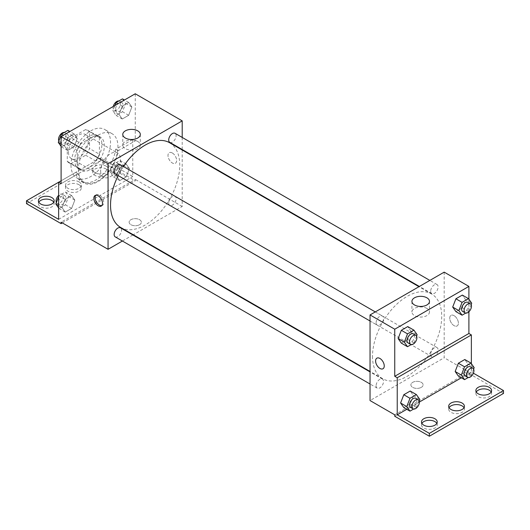<?xml version="1.0" encoding="UTF-8"?>
<svg xmlns="http://www.w3.org/2000/svg" width="530" height="530" viewBox="0 0 530 530"><rect width="100%" height="100%" fill="white"/><g stroke="black" fill="none" stroke-linecap="round" stroke-linejoin="round"><path stroke-width="0.4" stroke-dasharray="2.65 1.99" d="M100.647 170.826A13.979 8.069 120 0 0 103.542 177.225A13.979 8.069 120 0 0 117.521 169.149A13.979 8.069 120 0 0 117.521 153.011A13.979 8.069 120 0 0 106.749 156.754A13.979 8.069 120 0 0 100.647 170.826M68.516 152.276A13.979 8.069 120 0 0 71.411 158.675A13.979 8.069 120 0 0 85.39 150.599A13.979 8.069 120 0 0 85.39 134.461A13.979 8.069 120 0 0 74.617 138.204A13.979 8.069 120 0 0 68.516 152.276M71.153 137.913L85.655 129.539A18.775 10.838 120 0 1 87.788 130.307A18.775 10.838 120 0 1 89.524 131.771L89.524 148.519A18.775 10.838 120 0 1 85.655 155.224L71.153 163.598A18.775 10.838 120 0 1 69.013 162.829A18.775 10.838 120 0 1 67.277 161.358L67.277 144.617A18.775 10.838 120 0 1 71.153 137.913L81.037 143.617L95.539 135.243L85.655 129.539M85.655 155.224L95.539 160.928L81.037 169.302L71.153 163.598M67.277 161.358L77.168 167.069L77.168 150.321L67.277 144.617M77.168 167.069A18.775 10.838 120 0 0 78.897 168.533A18.775 10.838 120 0 0 81.037 169.302M95.539 160.928A18.775 10.838 120 0 0 99.408 154.223L89.524 148.519M95.539 135.243A18.775 10.838 120 0 1 97.679 136.011A18.775 10.838 120 0 1 99.408 137.482L99.408 154.223M81.037 143.617A18.775 10.838 120 0 0 77.168 150.321M88.285 167.97A19.226 11.097 -60 0 1 78.678 168.924A19.226 11.097 -60 0 1 78.678 146.724A19.226 11.097 -60 0 1 97.898 135.627A19.226 11.097 -60 0 1 100.846 151.03A19.226 11.097 -60 0 1 88.285 167.97M90.756 169.395A19.226 11.097 120 0 0 103.317 152.454A19.226 11.097 120 0 0 100.369 137.051A19.226 11.097 120 0 0 85.555 142.206A19.226 11.097 120 0 0 77.168 161.551A19.226 11.097 120 0 0 81.15 170.349A19.226 11.097 120 0 0 90.756 169.395M99.408 137.482L89.524 131.771M70.987 165.115A27.964 16.145 120 0 0 76.777 177.914A27.964 16.145 120 0 0 104.741 161.776A27.964 16.145 120 0 0 104.741 129.486A27.964 16.145 120 0 0 83.19 136.978A27.964 16.145 120 0 0 70.987 165.115M78.4 169.395A27.964 16.145 120 0 0 84.191 182.201A27.964 16.145 120 0 0 112.155 166.056A27.964 16.145 120 0 0 112.155 133.765A27.964 16.145 120 0 0 90.61 141.258A27.964 16.145 120 0 0 78.4 169.395M61.102 183.665L78.148 173.827A28.799 16.629 -60 0 0 83.773 182.923A28.799 16.629 -60 0 0 104.218 176.954A28.799 16.629 -60 0 0 118.197 150.699L135.249 140.861L132.772 139.43L132.772 176.53L100.647 157.98L100.647 160.835L135.249 180.816L135.249 179.385L61.102 222.196M135.249 93.77L135.249 140.861M64.468 145.935L67.674 137.661L74.101 133.951L77.307 138.522L74.101 146.797L67.674 150.5L64.468 145.935L67.674 137.661L74.101 133.951L77.307 138.522L74.101 146.797L67.674 150.5L64.468 145.935L61.102 143.994M119.038 114.427L122.251 106.152L128.671 102.449L131.877 107.014L128.671 115.288L122.251 118.998L119.038 114.427L122.251 106.152L128.671 102.449L131.877 107.014L128.671 115.288L122.251 118.998L119.038 114.427L112.857 110.863L114.944 105.49M115.229 173.88A5.24 3.028 120 0 0 120.469 170.852A5.24 3.028 120 0 0 120.469 164.797M115.229 236.89A5.24 3.028 120 0 0 120.469 233.869A5.24 3.028 120 0 0 120.469 227.814M182.207 149.997L182.207 206.495L133.268 234.75M132.878 234.975L122.39 241.031M182.207 137.429L182.207 149.54M168.712 202.99A5.24 3.028 120 0 0 169.799 205.388A5.24 3.028 120 0 0 175.039 202.361A5.24 3.028 120 0 0 175.039 196.305A5.24 3.028 120 0 0 170.998 197.71A5.24 3.028 120 0 0 168.712 202.99M169.799 142.371A5.24 3.028 120 0 0 175.039 139.344A5.24 3.028 120 0 0 175.039 133.295M120.668 227.469A48.932 28.249 120 0 0 158.371 214.358A48.932 28.249 120 0 0 179.736 165.115A48.932 28.249 120 0 0 169.6 142.716M123.43 166.506A48.932 28.249 120 0 0 118.183 175.589M139.569 224.694A6.115 3.531 0 0 0 141.364 222.196A6.115 3.531 0 0 0 135.249 218.665A6.115 3.531 0 0 0 129.128 222.196A6.115 3.531 0 0 0 132.904 225.455A6.115 3.531 0 0 0 139.569 224.694A6.115 3.531 180 0 1 132.904 225.455A6.115 3.531 180 0 1 129.128 222.189A6.115 3.531 180 0 1 135.249 218.658A6.115 3.531 180 0 1 141.364 222.189A6.115 3.531 180 0 1 139.569 224.687M182.207 206.495L135.249 179.385M172.316 152.984A6.115 3.531 -120 0 0 169.262 152.686A6.115 3.531 -120 0 0 169.262 159.749A6.115 3.531 -120 0 0 175.377 163.28A6.115 3.531 -120 0 0 176.318 158.377A6.115 3.531 -120 0 0 172.316 152.984M137.74 141.477A8.765 5.061 0 0 0 128.187 140.377A8.765 5.061 0 0 0 122.774 145.054A8.765 5.061 0 0 0 131.539 150.116A8.765 5.061 0 0 0 140.304 145.054A8.765 5.061 0 0 0 137.74 141.477M101.793 205.614A6.115 3.531 -120 0 0 102.475 205.368A6.115 3.531 -120 0 0 102.475 198.306A6.115 3.531 -120 0 0 96.361 194.775A6.115 3.531 -120 0 0 95.804 195.245M172.316 152.991A6.115 3.531 60 0 1 176.311 158.377A6.115 3.531 60 0 1 175.377 163.28A6.115 3.531 60 0 1 169.255 159.749A6.115 3.531 60 0 1 169.255 152.686A6.115 3.531 60 0 1 172.316 152.991M62.335 222.905L135.249 180.816M78.148 173.827L75.677 172.396A28.799 16.629 120 0 0 81.302 181.498A28.799 16.629 120 0 0 101.74 175.523A28.799 16.629 120 0 0 115.725 149.274L132.772 139.43M61.102 180.81L75.677 172.396M26.5 203.646L100.647 160.835M58.631 182.24L100.647 157.98M53.735 202.215A7.864 4.538 180 0 1 54.139 203.646A7.864 4.538 180 0 1 46.269 208.184A7.864 4.538 180 0 1 38.405 203.646A7.864 4.538 180 0 1 38.809 202.215M106.205 169.043A7.864 4.538 180 0 1 108.511 172.25A7.864 4.538 180 0 1 100.647 176.795A7.864 4.538 180 0 1 92.783 172.25A7.864 4.538 180 0 1 97.633 168.056A7.864 4.538 180 0 1 106.205 169.043M79.016 184.738A7.864 4.538 180 0 1 81.322 187.945A7.864 4.538 180 0 1 73.458 192.489A7.864 4.538 180 0 1 65.594 187.945A7.864 4.538 180 0 1 70.45 183.751A7.864 4.538 180 0 1 79.016 184.738M118.197 150.699L115.725 149.274M119.78 167.738L126.2 164.035L129.406 168.6L126.2 176.874L119.78 180.584L116.567 176.013L119.78 167.738L126.2 164.035L129.406 168.6L126.2 176.874L119.78 180.584L116.567 176.013L119.78 167.738L113.599 164.174L120.018 160.464L123.232 165.035L120.018 173.31L113.599 177.013L110.386 172.449L113.599 164.174M65.203 199.247L71.63 195.537L74.836 200.108L71.63 208.383L65.203 212.086L61.997 207.522L65.203 199.247L71.63 195.537L74.836 200.108L71.63 208.383L65.203 212.086L61.997 207.522L65.203 199.247L59.029 195.683L65.448 191.973L68.662 196.537L65.448 204.812L59.029 208.522L58.631 207.959M58.631 219.34L132.772 176.53M106.205 166.188A7.864 4.538 180 0 1 108.511 169.395A7.864 4.538 180 0 1 100.647 173.939A7.864 4.538 180 0 1 92.783 169.395A7.864 4.538 180 0 1 97.633 165.201A7.864 4.538 180 0 1 106.205 166.188M79.016 181.883A7.864 4.538 180 0 1 81.322 185.096A7.864 4.538 180 0 1 73.458 189.634A7.864 4.538 180 0 1 65.594 185.096A7.864 4.538 180 0 1 70.45 180.896A7.864 4.538 180 0 1 79.016 181.883M372.51 356.319A48.932 28.249 120 0 0 382.647 378.725A48.932 28.249 120 0 0 431.579 350.469A48.932 28.249 120 0 0 431.579 293.971A48.932 28.249 120 0 0 393.869 307.075A48.932 28.249 120 0 0 372.51 356.319M376.121 322.73A5.24 3.028 -60 0 1 378.407 317.457A5.24 3.028 -60 0 1 382.448 316.052A5.24 3.028 -60 0 1 383.534 318.45A5.24 3.028 -60 0 1 381.242 323.731A5.24 3.028 -60 0 1 377.208 325.135A5.24 3.028 -60 0 1 376.121 322.73M430.691 354.239A5.24 3.028 120 0 0 431.778 356.637A5.24 3.028 120 0 0 437.018 353.609A5.24 3.028 120 0 0 437.018 347.561A5.24 3.028 120 0 0 432.977 348.965A5.24 3.028 120 0 0 430.691 354.239M376.121 385.747A5.24 3.028 120 0 0 377.208 388.145A5.24 3.028 120 0 0 382.448 385.118A5.24 3.028 120 0 0 382.448 379.063A5.24 3.028 120 0 0 378.407 380.467A5.24 3.028 120 0 0 376.121 385.747M430.691 291.228A5.24 3.028 120 0 0 431.778 293.627A5.24 3.028 120 0 0 437.018 290.599A5.24 3.028 120 0 0 437.018 284.544A5.24 3.028 120 0 0 432.977 285.948A5.24 3.028 120 0 0 430.691 291.228M444.186 272.135L444.186 357.75L370.039 400.554M421.324 387.357A6.115 3.531 0 0 0 423.112 384.859A6.115 3.531 0 0 0 416.997 381.328A6.115 3.531 0 0 0 410.882 384.859A6.115 3.531 0 0 0 414.659 388.126A6.115 3.531 0 0 0 421.324 387.357A6.115 3.531 180 0 1 414.659 388.119A6.115 3.531 180 0 1 410.882 384.859A6.115 3.531 180 0 1 416.997 381.328A6.115 3.531 180 0 1 423.112 384.859A6.115 3.531 180 0 1 421.324 387.357M503.5 393.426L468.898 373.445L468.898 372.02L444.186 357.75M468.898 372.02L394.751 414.824M465.532 299.649L462.326 295.077L465.532 299.649L462.326 307.923L465.532 299.649L471.713 303.213M455.899 311.627L462.326 307.923L455.899 311.627M410.962 331.151L407.749 326.586L410.962 331.151L407.749 339.432L410.962 331.151L417.143 334.721M401.329 343.135L407.749 339.432L401.329 343.135M468.898 299.212L468.898 311.766M454.071 315.655A6.115 3.531 -120 0 0 451.01 315.35A6.115 3.531 -120 0 0 451.01 322.412A6.115 3.531 -120 0 0 457.125 325.943A6.115 3.531 -120 0 0 458.066 321.048A6.115 3.531 -120 0 0 454.071 315.655A6.115 3.531 60 0 1 458.066 321.048A6.115 3.531 60 0 1 457.125 325.95A6.115 3.531 60 0 1 451.01 322.419A6.115 3.531 60 0 1 451.01 315.357A6.115 3.531 60 0 1 454.071 315.655M471.369 363.653L471.369 372.02L473.396 373.193M382.985 368.754L382.985 368.754A6.115 3.531 -120 0 0 382.985 361.692A6.115 3.531 -120 0 0 376.87 358.161L376.87 358.161M426.902 308.42A8.765 5.061 0 0 0 417.349 307.327A8.765 5.061 0 0 0 411.936 312.004A8.765 5.061 0 0 0 420.707 317.066A8.765 5.061 0 0 0 429.472 312.004A8.765 5.061 0 0 0 426.902 308.42M464.008 407.689A7.864 4.538 180 0 1 464.406 409.12A7.864 4.538 180 0 1 456.542 413.658A7.864 4.538 180 0 1 448.678 409.12A7.864 4.538 180 0 1 449.076 407.689M491.191 391.995A7.864 4.538 180 0 1 491.595 393.426A7.864 4.538 180 0 1 486.739 397.619A7.864 4.538 180 0 1 478.166 396.632A7.864 4.538 180 0 1 475.86 393.426A7.864 4.538 180 0 1 476.265 391.995M436.819 423.391A7.864 4.538 180 0 1 437.217 424.815A7.864 4.538 180 0 1 432.367 429.008A7.864 4.538 180 0 1 423.795 428.028A7.864 4.538 180 0 1 421.489 424.815A7.864 4.538 180 0 1 421.887 423.391M468.898 373.445L394.751 416.255M403.8 407.577L410.22 403.867L413.433 395.592L410.22 391.027L413.433 395.592L410.22 403.867L403.8 407.577M458.37 376.068L464.797 372.365L468.003 364.09L464.797 359.519L468.003 364.09L464.797 372.365L458.37 376.068M471.369 372.02L461.365 377.797M419.369 402.045L406.795 409.306M416.58 336.166L413.93 342.996L411.141 344.606M408.1 342.97A5.24 3.028 120 0 0 413.34 339.942A5.24 3.028 120 0 0 413.34 333.887M413.93 342.996L407.749 339.432M471.15 304.657L468.5 311.488L465.711 313.098M462.67 311.461A5.24 3.028 120 0 0 467.91 308.433A5.24 3.028 120 0 0 467.91 302.385M468.5 311.488L462.326 307.923M419.051 400.607L416.401 407.438L413.612 409.047M410.571 407.411A5.24 3.028 120 0 0 415.811 404.383A5.24 3.028 120 0 0 415.811 398.328M419.614 399.163L413.433 395.592M416.401 407.438L410.22 403.867M473.621 369.099L470.971 375.929L468.182 377.539M465.141 375.902A5.24 3.028 120 0 0 470.382 372.875A5.24 3.028 120 0 0 470.382 366.82M474.184 367.654L468.003 364.09M470.971 375.929L464.797 372.365M67.919 130.387L71.133 134.951L67.919 143.226L61.5 146.936L61.102 146.373M61.003 140.801A5.24 3.028 120 0 0 62.089 143.199A5.24 3.028 120 0 0 67.33 140.172A5.24 3.028 120 0 0 67.33 134.123A5.24 3.028 120 0 0 63.289 135.528A5.24 3.028 120 0 0 61.003 140.801M77.307 138.522L71.133 134.951M74.101 146.797L67.919 143.226M67.674 150.5L61.5 146.936M67.674 137.661L63.454 135.223M74.101 133.951L69.874 131.513M58.85 140.927A5.24 3.028 120 0 0 59.618 141.775A5.24 3.028 120 0 0 64.859 138.747A5.24 3.028 120 0 0 64.859 132.692A5.24 3.028 120 0 0 64.289 132.487M122.49 98.878L125.703 103.449L122.49 111.724L116.07 115.427L112.857 110.863M115.573 109.293A5.24 3.028 120 0 0 116.66 111.697A5.24 3.028 120 0 0 121.9 108.67A5.24 3.028 120 0 0 121.9 102.615A5.24 3.028 120 0 0 117.859 104.019A5.24 3.028 120 0 0 115.573 109.293M131.877 107.014L125.703 103.449M128.671 115.288L122.49 111.724M122.251 118.998L116.07 115.427M122.251 106.152L118.024 103.714M128.671 102.449L124.444 100.004M113.281 106.451A5.24 3.028 120 0 0 113.102 107.868A5.24 3.028 120 0 0 114.189 110.266A5.24 3.028 120 0 0 119.429 107.239A5.24 3.028 120 0 0 119.429 101.19A5.24 3.028 120 0 0 118.859 100.978M58.631 196.703L59.029 195.683M58.532 202.387A5.24 3.028 120 0 0 59.618 204.785A5.24 3.028 120 0 0 64.859 201.758A5.24 3.028 120 0 0 64.859 195.709A5.24 3.028 120 0 0 60.817 197.114A5.24 3.028 120 0 0 58.532 202.387M74.836 200.108L68.662 196.537M71.63 208.383L65.448 204.812M65.203 212.086L59.029 208.522M61.997 207.522L58.631 205.58M71.63 195.537L65.448 191.973M56.379 202.513A5.24 3.028 120 0 0 57.147 203.361A5.24 3.028 120 0 0 62.388 200.333A5.24 3.028 120 0 0 62.388 194.278A5.24 3.028 120 0 0 58.631 195.404M113.102 170.879A5.24 3.028 120 0 0 114.189 173.284A5.24 3.028 120 0 0 119.429 170.256A5.24 3.028 120 0 0 119.429 164.201A5.24 3.028 120 0 0 115.388 165.605A5.24 3.028 120 0 0 113.102 170.879M129.406 168.6L123.232 165.035M126.2 176.874L120.018 173.31M119.78 180.584L113.599 177.013M116.567 176.013L110.386 172.449M126.2 164.035L120.018 160.464M110.631 169.454A5.24 3.028 120 0 0 111.717 171.852A5.24 3.028 120 0 0 116.958 168.825A5.24 3.028 120 0 0 116.958 162.776A5.24 3.028 120 0 0 112.916 164.181A5.24 3.028 120 0 0 110.631 169.454M71.411 158.675L103.542 177.225M85.39 134.461L117.521 153.011M100.369 137.051L97.898 135.627M81.15 170.349L78.678 168.924M97.679 136.011L87.788 130.307M78.897 168.533L69.013 162.829M112.155 133.765L104.741 129.486M84.191 182.201L76.777 177.914M122.774 134.434L122.774 145.054M140.304 134.434L140.304 145.054M101.23 206.084L102.475 205.368M95.115 195.49L96.361 194.775M83.773 182.923L81.302 181.498M65.594 185.096L65.594 187.945M81.322 185.096L81.322 187.945M92.783 169.395L92.783 172.25M108.511 169.395L108.511 172.25M38.405 200.79L38.405 203.646M54.139 200.79L54.139 203.646M431.579 293.971L418.972 286.69M382.647 378.725L370.039 371.444M370.039 320.994L377.208 325.135M375.28 311.912L382.448 316.052M437.018 347.561L175.039 196.305M431.778 356.637L169.799 205.388M382.448 379.063L370.039 371.901M377.208 388.145L370.039 384.011M437.018 284.544L429.85 280.41M431.778 293.627L419.369 286.465M411.936 301.385L411.936 312.004M429.472 301.385L429.472 312.004M421.489 421.959L421.489 424.815M437.217 421.959L437.217 424.815M475.86 390.57L475.86 393.426M491.595 390.57L491.595 393.426M448.678 406.265L448.678 409.12M464.406 406.265L464.406 409.12M67.33 134.123L64.859 132.692M62.089 143.199L59.618 141.775M121.9 102.615L119.429 101.19M116.66 111.697L114.189 110.266M64.859 195.709L62.388 194.278M59.618 204.785L57.147 203.361M119.429 164.201L116.958 162.776M114.189 173.284L111.717 171.852"/><path stroke-width="0.79" d="M61.102 180.81L58.631 182.24L58.631 219.34L26.5 200.79L58.631 182.24L61.102 183.665L61.102 136.574L135.249 93.77L182.207 120.88L182.207 137.429M98.176 205.786A6.115 3.531 60 0 1 94.174 200.393A6.115 3.531 60 0 1 95.115 195.49A6.115 3.531 60 0 1 101.23 199.022A6.115 3.531 60 0 1 101.23 206.084A6.115 3.531 60 0 1 98.176 205.786M26.5 200.79L26.5 203.646L61.102 223.62L61.102 222.196L108.06 249.305L108.06 163.691L61.102 136.574M375.28 311.912L120.469 164.797A5.24 3.028 120 0 0 116.428 166.201A5.24 3.028 120 0 0 114.142 171.481A5.24 3.028 120 0 0 115.229 173.88L370.039 320.994M370.039 371.901L120.469 227.814A5.24 3.028 120 0 0 116.428 229.218A5.24 3.028 120 0 0 114.142 234.492A5.24 3.028 120 0 0 115.229 236.89L370.039 384.011M133.268 234.75L132.878 234.975M122.39 241.031L108.06 249.305M182.207 149.54L182.207 149.997M108.06 163.691L182.207 120.88M429.85 280.41L175.039 133.295A5.24 3.028 120 0 0 170.998 134.7A5.24 3.028 120 0 0 168.712 139.973A5.24 3.028 120 0 0 169.799 142.371L419.369 286.465M418.972 286.69L169.6 142.716A48.932 28.249 120 0 0 123.43 166.506M118.183 175.589A48.932 28.249 120 0 0 110.531 205.07A48.932 28.249 120 0 0 120.668 227.469L370.039 371.444M137.74 130.857A8.765 5.061 180 0 1 140.304 134.434A8.765 5.061 180 0 1 131.539 139.496A8.765 5.061 180 0 1 122.774 134.434A8.765 5.061 180 0 1 128.187 129.764A8.765 5.061 180 0 1 137.74 130.857M95.804 195.245A6.115 3.531 -120 0 0 95.612 200.247A6.115 3.531 -120 0 0 99.421 205.064A6.115 3.531 -120 0 0 101.793 205.614M61.102 223.62L62.335 222.905M38.809 202.215A7.864 4.538 180 0 1 51.834 200.433A7.864 4.538 180 0 1 53.735 202.215M51.834 197.577A7.864 4.538 180 0 1 54.139 200.79A7.864 4.538 180 0 1 46.269 205.329A7.864 4.538 180 0 1 38.405 200.79A7.864 4.538 180 0 1 43.261 196.597A7.864 4.538 180 0 1 51.834 197.577M468.898 311.766L468.898 333.489L394.751 376.3L397.228 377.724L397.228 414.824L429.353 433.374L429.353 436.23L394.751 416.255L394.751 414.824L370.039 400.554L370.039 314.939L444.186 272.135L468.898 286.405L468.898 299.212M376.87 358.161A6.115 3.531 -120 0 0 375.929 363.057A6.115 3.531 -120 0 0 379.924 368.449A6.115 3.531 60 0 1 375.929 363.063A6.115 3.531 60 0 1 376.87 358.161A6.115 3.531 60 0 1 382.985 361.692A6.115 3.531 60 0 1 382.985 368.754A6.115 3.531 60 0 1 379.924 368.449A6.115 3.531 -120 0 0 382.985 368.754M394.751 376.3L394.751 329.209L370.039 314.939M452.693 307.062L455.899 311.627L452.693 307.062L455.899 298.787L452.693 307.062L458.867 310.626L462.08 302.352L468.5 298.648L471.713 303.213L471.15 304.657M462.326 295.077L455.899 298.787L462.326 295.077L468.5 298.648M398.123 338.571L401.329 343.135L398.123 338.571L401.329 330.296L398.123 338.571L404.297 342.135L407.51 333.86L413.93 330.15L417.143 334.721L416.58 336.166M407.749 326.586L401.329 330.296L407.749 326.586L413.93 330.15M394.751 329.209L468.898 286.405M426.902 297.807A8.765 5.061 180 0 1 429.472 301.385A8.765 5.061 180 0 1 420.707 306.446A8.765 5.061 180 0 1 411.936 301.385A8.765 5.061 180 0 1 417.349 296.707A8.765 5.061 180 0 1 426.902 297.807M468.898 333.489L471.369 334.92L471.369 363.653M473.396 373.193L503.5 390.57L503.5 393.426L429.353 436.23M503.5 390.57L429.353 433.374M449.076 407.689A7.864 4.538 180 0 1 462.1 405.907A7.864 4.538 180 0 1 464.008 407.689M476.265 391.995A7.864 4.538 180 0 1 483.731 388.881A7.864 4.538 180 0 1 491.191 391.995M421.887 423.391A7.864 4.538 180 0 1 429.353 420.277A7.864 4.538 180 0 1 436.819 423.391M471.369 334.92L397.228 377.724M400.594 403.005L403.8 407.577L400.594 403.005L403.8 394.731L400.594 403.005L406.768 406.576L409.981 398.302L416.401 394.592L419.614 399.163L419.051 400.607M410.22 391.027L403.8 394.731L410.22 391.027L416.401 394.592M455.164 371.503L458.37 376.068L455.164 371.503L458.37 363.229L455.164 371.503L461.339 375.068L464.552 366.793L470.971 363.09L474.184 367.654L473.621 369.099M464.797 359.519L458.37 363.229L464.797 359.519L470.971 363.09M461.365 377.797L419.369 402.045M406.795 409.306L397.228 414.824M462.1 403.052A7.864 4.538 180 0 1 464.406 406.265A7.864 4.538 180 0 1 456.542 410.803A7.864 4.538 180 0 1 448.678 406.265A7.864 4.538 180 0 1 453.534 402.071A7.864 4.538 180 0 1 462.1 403.052M478.166 393.777A7.864 4.538 180 0 1 475.86 390.57A7.864 4.538 180 0 1 483.731 386.025A7.864 4.538 180 0 1 491.595 390.57A7.864 4.538 180 0 1 486.739 394.764A7.864 4.538 180 0 1 478.166 393.777M423.795 425.173A7.864 4.538 180 0 1 421.489 421.959A7.864 4.538 180 0 1 429.353 417.421A7.864 4.538 180 0 1 437.217 421.959A7.864 4.538 180 0 1 432.367 426.153A7.864 4.538 180 0 1 423.795 425.173M411.141 344.606L407.51 346.706L404.297 342.135M415.811 335.318L413.34 333.887A5.24 3.028 120 0 0 409.299 335.291A5.24 3.028 120 0 0 407.014 340.571A5.24 3.028 120 0 0 408.1 342.97L410.571 344.394A5.24 3.028 120 0 0 415.811 341.366A5.24 3.028 120 0 0 415.811 335.318A5.24 3.028 120 0 0 411.77 336.722A5.24 3.028 120 0 0 409.485 341.996A5.24 3.028 120 0 0 410.571 344.394M407.51 346.706L401.329 343.135M407.51 333.86L401.329 330.296M465.711 313.098L462.08 315.198L458.867 310.626M470.382 303.809L467.91 302.385A5.24 3.028 120 0 0 463.869 303.789A5.24 3.028 120 0 0 461.584 309.063A5.24 3.028 120 0 0 462.67 311.461L465.141 312.892A5.24 3.028 120 0 0 470.382 309.865A5.24 3.028 120 0 0 470.382 303.809A5.24 3.028 120 0 0 466.34 305.214A5.24 3.028 120 0 0 464.055 310.487A5.24 3.028 120 0 0 465.141 312.892M462.08 315.198L455.899 311.627M462.08 302.352L455.899 298.787M413.612 409.047L409.981 411.141L406.768 406.576M418.283 399.752L415.811 398.328A5.24 3.028 120 0 0 411.77 399.733A5.24 3.028 120 0 0 409.485 405.006A5.24 3.028 120 0 0 410.571 407.411L413.042 408.835A5.24 3.028 120 0 0 418.283 405.808A5.24 3.028 120 0 0 418.283 399.752A5.24 3.028 120 0 0 414.241 401.157A5.24 3.028 120 0 0 411.956 406.437A5.24 3.028 120 0 0 413.042 408.835M409.981 411.141L403.8 407.577M409.981 398.302L403.8 394.731M468.182 377.539L464.552 379.639L461.339 375.068M472.853 368.251L470.382 366.82A5.24 3.028 120 0 0 466.34 368.224A5.24 3.028 120 0 0 464.055 373.504A5.24 3.028 120 0 0 465.141 375.902L467.612 377.327A5.24 3.028 120 0 0 472.853 374.306A5.24 3.028 120 0 0 472.853 368.251A5.24 3.028 120 0 0 468.818 369.655A5.24 3.028 120 0 0 466.526 374.929A5.24 3.028 120 0 0 467.612 377.327M464.552 379.639L458.37 376.068M464.552 366.793L458.37 363.229M61.102 146.373L58.287 142.371L61.5 134.097L67.919 130.387L69.874 131.513M61.102 143.994L58.287 142.371M63.454 135.223L61.5 134.097M64.289 132.487A5.24 3.028 120 0 0 60.486 134.474A5.24 3.028 120 0 0 58.532 139.377A5.24 3.028 120 0 0 58.85 140.927M114.944 105.49L116.07 102.588L122.49 98.878L124.444 100.004M118.024 103.714L116.07 102.588M118.859 100.978A5.24 3.028 120 0 0 113.281 106.451M58.631 207.959L55.816 203.957L58.631 196.703M58.631 205.58L55.816 203.957M58.631 195.404A5.24 3.028 120 0 0 56.061 200.963A5.24 3.028 120 0 0 56.379 202.513"/></g></svg>
